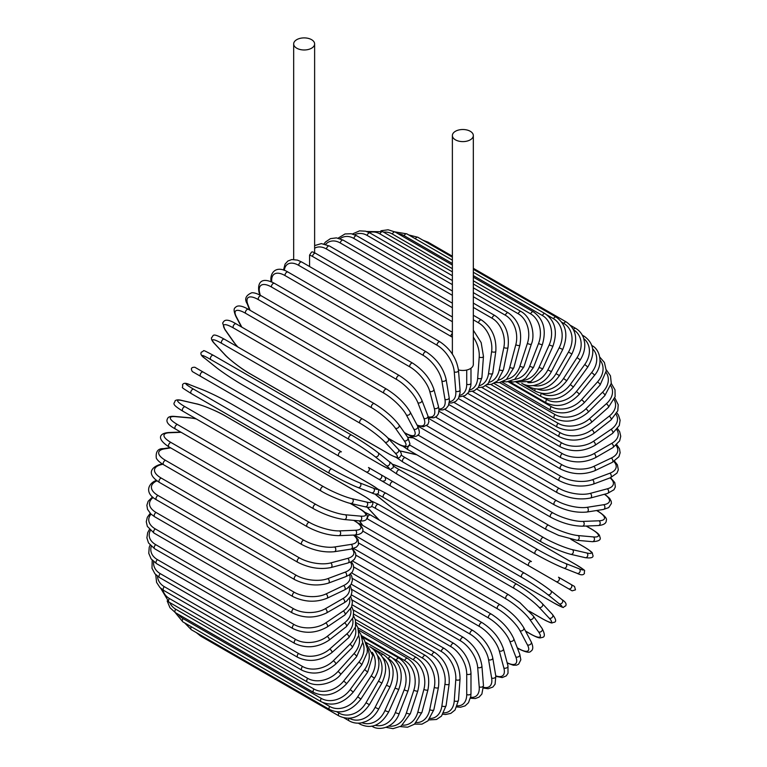 <?xml version="1.0" encoding="UTF-8"?>
<svg xmlns="http://www.w3.org/2000/svg" width="767" height="767" viewBox="0 0 767 767"><rect width="100%" height="100%" fill="white"/><g stroke="black" fill="none" stroke-linecap="round" stroke-linejoin="round"><path stroke-width="1.15" d="M425.618 506.249A2.493 1.438 -60 0 1 425.599 506.23L563.841 586.046A2.493 1.438 120 0 0 563.86 586.055L386.041 483.392L572.153 590.839L575.48 589.852L574.521 586.458L570.984 584.416A2.493 2.033 120 0 1 568.491 588.73L556.017 581.53A2.493 2.033 120 0 0 558.51 577.215L570.984 584.416M384.967 477.016L531.426 561.569A2.493 1.438 120 0 0 528.923 563.007A2.493 1.438 120 0 0 528.923 565.893L390.681 486.077A2.493 1.438 120 0 1 390.681 483.2A2.493 1.438 120 0 1 393.183 481.762L531.426 561.569M309.58 255.095L311.555 252.084L312.591 251.873L315.63 253.331A2.493 1.438 -60 0 0 313.703 253.992A2.493 1.438 -60 0 0 312.62 256.504A22.444 12.962 -120 0 0 309.58 255.095L309.58 266.542M296.743 39.663A10.47 6.05 0 0 0 293.675 43.94A10.47 6.05 0 0 0 300.146 49.519A10.47 6.05 0 0 0 311.555 48.216A10.47 6.05 0 0 0 314.623 43.94A10.47 6.05 0 0 0 308.161 38.35A10.47 6.05 0 0 0 296.743 39.663M458.455 369.905A10.47 6.05 0 0 0 470.257 368.687A10.47 6.05 0 0 0 473.325 364.411L473.325 135.558A10.47 6.05 0 0 0 466.854 129.968A10.47 6.05 0 0 0 455.445 131.282A10.47 6.05 0 0 0 452.377 135.558A10.47 6.05 0 0 0 458.839 141.147A10.47 6.05 0 0 0 470.257 139.834A10.47 6.05 0 0 0 473.325 135.558M338.909 456.183L200.666 376.367A2.493 1.438 -60 0 1 200.666 373.491A2.493 1.438 -60 0 1 203.159 372.053L341.401 451.859A2.493 1.438 120 0 0 338.909 453.297A2.493 1.438 120 0 0 338.909 456.183L366.003 471.82A2.493 2.033 -60 0 0 368.496 467.506L384.526 476.758M378.467 479.02L366.003 471.82L378.467 479.02A2.493 2.033 -60 0 0 380.959 474.706L384.631 476.825C386.453 479.826 385.609 481.254 382.1 481.12L378.467 479.02M200.666 376.367L373.817 476.336A2.493 1.438 120 0 0 373.836 476.345L235.574 396.52A2.493 1.438 120 0 0 235.603 396.539M351.228 584.186L453.872 643.436C464.294 650.598 470.008 660.473 470.986 673.09L470.986 693.445A2.493 1.438 180 0 1 469.442 694.777A2.493 1.438 180 0 1 466.729 694.461L466.729 674.107A22.444 12.962 -120 0 0 450.862 646.619L351.804 589.43M457.362 705.774A22.444 12.962 -120 0 0 466.729 694.461M453.872 643.436A2.493 1.438 120 0 0 451.945 644.107A2.493 1.438 120 0 0 450.862 646.619M470.986 673.09A2.493 1.438 180 0 1 469.442 674.414A2.493 1.438 180 0 1 466.729 674.107M470.43 698.238L475.319 698.536L479.059 697.117L481.868 694.068L483.459 685.42A2.493 1.563 175.5 0 1 481.983 686.992A2.493 1.563 175.5 0 1 479.212 686.801L477.678 667.405A22.444 11.783 -124.2 0 0 460.421 640.79L352.35 578.395M470.641 697.27A22.444 11.783 -124.2 0 0 479.212 686.801M483.459 685.42L481.916 666.024A2.493 1.563 175.5 0 1 480.449 667.597A2.493 1.563 175.5 0 1 477.678 667.405M481.916 666.024C480.056 654.05 473.891 644.52 463.431 637.435A2.493 1.438 120 0 0 461.437 638.182A2.493 1.438 120 0 0 460.421 640.79M483.498 688.066L488.138 688.737L492.865 687.05L495.079 684.222L495.818 676.168A2.493 1.668 170.5 0 1 494.437 677.99A2.493 1.668 170.5 0 1 491.618 677.932L488.56 659.649A22.444 10.508 -128 0 0 469.931 634.031L353.721 566.947M483.526 687.318A22.444 10.508 -128 0 0 491.618 677.932M495.818 676.168L492.75 657.885A2.493 1.668 170.5 0 1 491.369 659.706A2.493 1.668 170.5 0 1 488.56 659.649M492.75 657.885C490.017 646.629 483.411 637.511 472.913 630.522A2.493 1.438 120 0 0 470.852 631.346A2.493 1.438 120 0 0 469.931 634.031M495.846 676.379L502.203 677.568L506.258 675.89L508.013 673.273L507.955 665.775A2.493 1.764 165 0 1 506.709 667.846A2.493 1.764 165 0 1 503.842 667.932L499.279 650.895A22.444 9.166 -131.6 0 0 479.308 626.409L355.907 555.164M495.76 675.842A22.444 9.166 -131.6 0 0 503.842 667.932M507.955 665.775L503.392 648.738A2.493 1.764 165 0 1 502.145 650.819A2.493 1.764 165 0 1 499.279 650.895M503.392 648.738C499.806 638.278 492.759 629.611 482.251 622.737A2.493 1.438 120 0 0 480.123 623.638A2.493 1.438 120 0 0 479.308 626.409M507.236 663.091L513.353 665.229L516.603 665.133L518.607 664.212L520.841 659.783L519.786 654.309A2.493 1.841 158.9 0 1 518.722 656.629A2.493 1.841 158.9 0 1 515.808 656.859L509.777 641.202A22.444 7.747 -134.9 0 0 488.474 617.953L358.889 543.141M507.14 662.736A22.444 7.747 -134.9 0 0 515.808 656.859M519.786 654.309L513.756 638.652A2.493 1.841 158.9 0 1 512.692 640.972A2.493 1.841 158.9 0 1 509.777 641.202M513.756 638.652C509.336 629.055 501.877 620.877 491.379 614.146A2.493 1.438 120 0 0 489.183 615.134A2.493 1.438 120 0 0 488.474 617.953M517.294 647.827L518.243 648.374A2.493 1.438 120 0 0 518.588 648.757C525.558 652.228 529.604 653.081 530.706 651.317C533.257 649.956 533.429 646.802 531.205 641.864A2.493 1.917 152.2 0 1 530.361 644.414A2.493 1.917 152.2 0 1 527.399 644.807L519.949 630.656A22.444 6.27 -138.1 0 0 497.371 608.758L362.599 530.946M518.243 648.374A22.444 6.27 -138.1 0 0 527.399 644.807M531.205 641.864L523.756 627.713A2.493 1.917 152.2 0 1 522.912 630.263A2.493 1.917 152.2 0 1 519.949 630.656M523.756 627.713C518.54 619.027 510.697 611.395 500.218 604.808A2.493 1.438 120 0 0 497.965 605.892A2.493 1.438 120 0 0 497.371 608.758M500.218 604.808L361.976 525.002A2.493 1.438 120 0 0 360.576 525.222M525.51 631.04L530.62 633.993A2.493 1.438 120 0 0 530.898 634.251C540.697 639.477 540.198 637.598 542.413 637.406C545.059 636.974 544.963 634.021 542.125 628.528A2.493 1.965 144.9 0 1 541.55 631.299A2.493 1.965 144.9 0 1 538.549 631.864L529.738 619.324A22.444 4.746 -141.2 0 0 505.932 598.874L367.69 519.058A22.444 4.746 -141.2 0 0 366.971 518.645M530.62 633.993A22.444 4.746 -141.2 0 0 538.549 631.864M196.342 418.974A22.444 4.746 21.2 0 0 190.667 417.996L175.394 416.634A22.444 4.746 21.2 0 0 177.522 424.563L315.764 504.379A2.493 1.438 120 0 0 313.482 506.22A2.493 1.438 120 0 0 313.636 508.809C324.412 514.638 334.623 518.204 344.268 519.527A2.493 1.965 -84.9 0 0 346.387 517.648A2.493 1.965 -84.9 0 0 345.38 514.772L360.643 516.133A2.493 1.965 -84.9 0 1 361.65 519.01A2.493 1.965 -84.9 0 1 359.541 520.889A22.444 4.746 -141.2 0 0 359.752 521.186L362.753 525.443M542.125 628.528L533.305 615.987A2.493 1.965 144.9 0 1 532.729 618.758A2.493 1.965 144.9 0 1 529.738 619.324M508.991 595.067A2.493 1.438 120 0 0 508.703 594.808A2.493 1.438 120 0 0 506.383 595.978A2.493 1.438 120 0 0 505.932 598.874M370.749 515.261A2.493 1.438 120 0 0 370.461 515.002A2.493 1.438 120 0 0 368.141 516.162A2.493 1.438 120 0 0 367.69 519.058M529.259 611.136L542.403 618.729A2.493 1.438 120 0 0 542.605 618.883A2.493 1.438 120 0 0 542.844 618.979M529.345 611.232L542.605 618.883C554.349 625.009 551.013 622.44 554.138 622.334C556.593 621.778 556.027 619.142 552.441 614.434A2.493 2.004 137 0 1 552.192 617.387A2.493 2.004 137 0 1 549.172 618.135L539.057 607.291A22.444 3.183 -144.2 0 0 514.082 588.375L375.84 508.569A22.444 3.183 -144.2 0 0 371.784 506.402M542.403 618.729A22.444 3.183 -144.2 0 0 549.172 618.135M367.441 507.208A22.444 3.183 -144.2 0 0 369.071 509.154L379.186 519.997A22.444 3.183 -144.2 0 0 379.272 520.084M552.441 614.434L542.327 603.591A2.493 2.004 137 0 1 542.077 606.544A2.493 2.004 137 0 1 539.057 607.291M516.977 584.377A2.493 1.438 120 0 0 516.776 584.214A2.493 1.438 120 0 0 514.398 585.47A2.493 1.438 120 0 0 514.082 588.375M378.735 504.561A2.493 1.438 120 0 0 378.534 504.398A2.493 1.438 120 0 0 376.156 505.654A2.493 1.438 120 0 0 375.84 508.569M367.249 507.188L368.697 508.857A2.493 2.004 -43 0 0 369.071 509.154M368.697 508.857L378.812 519.7A2.493 2.004 -43 0 0 379.186 519.997M375.063 493.986A22.444 1.601 -147.1 0 0 377.863 496.527L389.195 505.578A22.444 1.601 -147.1 0 0 415.263 522.893L553.506 602.709A2.493 1.438 120 0 0 553.611 602.776A2.493 1.438 120 0 0 553.726 602.833M561.875 599.545A2.493 2.033 128.6 0 1 559.172 603.725L547.839 594.665A22.444 1.601 -147.1 0 0 521.771 577.359L383.529 497.543A22.444 1.601 -147.1 0 0 376.894 494.025M553.506 602.709A22.444 1.601 -147.1 0 0 559.172 603.725M388.802 505.271A2.493 2.033 -51.4 0 0 388.984 505.443C396.242 511.023 405.034 516.862 415.369 522.96L553.611 602.776C567.331 609.957 561.502 607.023 565.605 605.997C566.803 604.089 565.624 601.98 562.077 599.679L550.744 590.628C543.496 585.048 534.704 579.21 524.369 573.112A2.493 1.438 120 0 1 524.475 573.179A22.444 1.601 32.9 0 1 550.543 590.494A2.493 2.033 128.6 0 1 547.839 594.665M383.529 497.543A2.493 1.438 120 0 1 383.682 494.638A2.493 1.438 120 0 1 386.127 493.296A2.493 1.438 120 0 1 386.232 493.363L524.254 573.054M377.719 489.068L386.127 493.296L524.369 573.112A2.493 1.438 120 0 0 521.924 574.454A2.493 1.438 120 0 0 521.771 577.359M374.89 493.948L388.984 505.443A2.493 2.033 -51.4 0 0 389.195 505.578M386.041 483.392L382.254 481.187M425.599 506.23L398.504 490.592A2.493 2.033 -60 0 1 398.476 490.573M393.183 481.762L384.746 476.901M575.816 564.579A2.493 1.438 120 0 0 575.71 564.502A2.493 1.438 120 0 0 575.595 564.445L437.353 484.639A2.493 1.438 -60 0 1 437.468 484.686A2.493 1.438 -60 0 1 437.564 484.763M393.174 465.847A22.444 1.601 27.1 0 0 399.53 469.826L537.772 549.642A22.444 1.601 27.1 0 0 565.797 563.563L579.306 568.855A22.444 1.601 27.1 0 0 575.595 564.445M579.306 568.855A2.493 2.033 111.4 0 1 577.043 573.275M535.289 553.937L397.258 474.255A2.493 1.438 120 0 1 397.153 474.198L535.395 554.014A2.493 1.438 120 0 0 535.51 554.071A22.444 1.601 -152.9 0 0 563.534 567.992A2.493 2.033 111.4 0 0 563.755 568.098L577.263 573.39C581.031 575.308 583.438 575.269 584.492 573.275C583.332 569.219 588.788 572.796 575.71 564.502L437.468 484.686C427.018 478.79 417.564 474.092 409.099 470.602A2.493 2.033 -68.6 0 0 408.859 470.535M437.353 484.639A22.444 1.601 27.1 0 0 409.329 470.708L395.82 465.425A22.444 1.601 27.1 0 0 392.225 464.275M565.797 563.563A2.493 2.033 111.4 0 1 563.755 568.098C555.298 564.608 545.836 559.91 535.395 554.014A2.493 1.438 120 0 1 535.337 551.224A2.493 1.438 120 0 1 537.772 549.642M399.53 469.826A2.493 1.438 120 0 0 397.095 471.417A2.493 1.438 120 0 0 397.153 474.198L389.281 469.03M395.82 465.425A2.493 2.033 -68.6 0 0 395.341 465.243M409.329 470.708A2.493 2.033 -68.6 0 0 409.099 470.602L392.11 464.15M584.358 547.072A2.493 1.438 120 0 0 584.157 546.919A2.493 1.438 120 0 0 583.917 546.823L570.773 539.23M401.333 455.234A22.444 3.183 24.2 0 0 405.235 457.659L543.477 537.475A22.444 3.183 24.2 0 0 572.345 549.642L586.784 552.978A22.444 3.183 24.2 0 0 583.917 546.823M586.784 552.978A2.493 2.004 103 0 1 587.647 555.97A2.493 2.004 103 0 1 585.211 557.657C591.089 558.414 593.648 557.59 592.91 555.183C591.434 552.422 595.326 554.033 584.157 546.919L570.897 539.259M416.922 454.869A22.444 3.183 24.2 0 0 416.807 454.841L402.359 451.504A22.444 3.183 24.2 0 0 399.866 451.063M572.345 549.642A2.493 2.004 103 0 1 573.208 552.633A2.493 2.004 103 0 1 570.773 554.32L585.211 557.657M543.477 537.475A2.493 1.438 120 0 0 541.109 539.191A2.493 1.438 120 0 0 541.214 541.886A2.493 1.438 120 0 0 541.454 541.981M405.235 457.659A2.493 1.438 120 0 0 402.867 459.385A2.493 1.438 120 0 0 402.972 462.07A2.493 1.438 120 0 0 403.212 462.165M402.359 451.504A2.493 2.004 -77 0 0 401.908 451.322L399.751 450.91M416.807 454.841A2.493 2.004 -77 0 0 416.356 454.668L401.908 451.322M409.53 444.927A22.444 4.746 21.2 0 0 410.24 445.349L548.482 525.165A22.444 4.746 21.2 0 0 578.097 535.558L593.37 536.919A2.493 1.965 95.1 0 1 594.377 539.795A2.493 1.965 95.1 0 1 592.268 541.675C598.442 541.397 601.05 539.997 600.101 537.494C599.152 535.481 601.031 534.973 591.606 529.096A2.493 1.438 120 0 0 591.242 528.99L586.132 526.037M593.37 536.919A22.444 4.746 21.2 0 0 591.242 528.99M413.308 437.88L408.121 437.42A22.444 4.746 21.2 0 0 407.766 437.391L398.945 424.832A2.493 1.965 -35.1 0 1 398.37 427.603A2.493 1.965 -35.1 0 1 395.369 428.168A22.444 4.746 -141.2 0 0 371.573 407.718L233.331 327.902A2.493 1.438 -60 0 1 233.782 325.007A2.493 1.438 -60 0 1 236.102 323.847L374.344 403.663A2.493 1.438 120 0 0 372.024 404.823A2.493 1.438 120 0 0 371.573 407.718M578.097 535.558A2.493 1.965 95.1 0 1 579.104 538.434A2.493 1.965 95.1 0 1 576.995 540.313L592.268 541.675M548.482 525.165A2.493 1.438 120 0 0 546.209 527.006A2.493 1.438 120 0 0 546.353 529.594L558.644 535.376L576.995 540.313M410.24 445.349A2.493 1.438 120 0 0 407.967 447.19A2.493 1.438 120 0 0 408.111 449.788L546.353 529.594M408.121 437.42A2.493 1.965 -84.9 0 0 407.661 437.238L413.001 437.698M417.986 434.994L552.767 512.816A22.444 6.27 18.1 0 0 583.016 521.416L598.998 520.793A2.493 1.917 87.8 0 1 600.139 523.554A2.493 1.917 87.8 0 1 598.356 525.558C603.744 525.012 606.39 523.286 606.294 520.4C607.272 518.559 604.511 515.491 598.011 511.186A2.493 1.438 120 0 0 597.512 511.071L596.563 510.525M598.998 520.793A22.444 6.27 18.1 0 0 597.512 511.071M583.016 521.416A2.493 1.917 87.8 0 1 584.157 524.177A2.493 1.917 87.8 0 1 582.374 526.181L598.356 525.558M552.767 512.816A2.493 1.438 120 0 0 550.581 514.753A2.493 1.438 120 0 0 550.773 517.246C561.712 523.027 572.249 526.009 582.374 526.181M412.023 436.107A2.493 1.438 120 0 0 412.531 437.43L550.773 517.246M426.692 425.685L556.286 500.506A22.444 7.747 14.9 0 0 587.071 507.323L603.639 504.724A22.444 7.747 14.9 0 0 604.396 494.284M603.639 504.724A2.493 1.841 81.1 0 1 604.895 507.361A2.493 1.841 81.1 0 1 603.418 509.451L608.691 507.62L611.404 503.468L611.203 501.273L609.669 498.416L604.751 494.188M587.071 507.323A2.493 1.841 81.1 0 1 588.327 509.969A2.493 1.841 81.1 0 1 586.851 512.049L603.418 509.451M556.286 500.506A2.493 1.438 120 0 0 554.196 502.529A2.493 1.438 120 0 0 554.436 504.926C565.519 510.649 576.324 513.027 586.851 512.049M435.618 417.095L559.018 488.339A22.444 9.166 11.6 0 0 590.216 493.392L607.243 488.828A22.444 9.166 11.6 0 0 610.053 477.87M607.243 488.828A2.493 1.764 75 0 1 608.614 491.359A2.493 1.764 75 0 1 607.435 493.469L613.955 489.768L615.345 486.94L614.779 482.587L610.57 477.678M590.216 493.392A2.493 1.764 75 0 1 591.578 495.923A2.493 1.764 75 0 1 590.408 498.032L607.435 493.469M559.018 488.339A2.493 1.438 120 0 0 557.034 490.429A2.493 1.438 120 0 0 557.312 492.73C568.52 498.387 579.545 500.161 590.408 498.032M444.726 409.31L560.936 476.403A22.444 10.508 8 0 0 592.44 479.73L609.803 473.239A22.444 10.508 8 0 0 613.878 461.533M609.803 473.239A2.493 1.668 69.5 0 1 611.261 475.645A2.493 1.668 69.5 0 1 610.369 477.755L616.975 473.095L618.317 469.759L617.406 464.821L614.511 461.14M592.44 479.73A2.493 1.668 69.5 0 1 593.898 482.136A2.493 1.668 69.5 0 1 593.006 484.245L610.369 477.755M560.936 476.403A2.493 1.438 120 0 0 559.066 478.55A2.493 1.438 120 0 0 559.383 480.746C570.686 486.336 581.894 487.505 593.006 484.245M453.959 402.397L562.038 464.792A22.444 11.783 4.2 0 0 593.716 466.422L611.28 458.062A22.444 11.783 4.2 0 0 616.054 445.406M611.28 458.062A2.493 1.563 64.5 0 1 612.823 460.363A2.493 1.563 64.5 0 1 612.2 462.424L618.902 456.729L620.129 452.77L619.496 448.82L616.793 444.735M593.716 466.422A2.493 1.563 64.5 0 1 595.259 468.733A2.493 1.563 64.5 0 1 594.636 470.794L612.2 462.424M562.038 464.792A2.493 1.438 120 0 0 560.284 466.978A2.493 1.438 120 0 0 560.639 469.068C572 474.591 583.332 475.166 594.636 470.794M463.249 396.414L562.297 453.594A22.444 12.953 0 0 0 594.042 453.594L611.673 443.412A22.444 12.953 0 0 0 616.783 429.654M611.673 443.412A2.493 1.438 60 0 1 613.303 445.617A2.493 1.438 60 0 1 612.919 447.612L619.65 440.881L620.733 436.26L619.688 431.783L617.569 428.648M594.042 453.594A2.493 1.438 60 0 1 595.662 455.79A2.493 1.438 60 0 1 595.288 457.794L612.919 447.612M562.297 453.594A2.493 1.438 120 0 0 560.667 455.79A2.493 1.438 120 0 0 561.051 457.794C572.46 463.249 583.869 463.249 595.288 457.794M472.53 391.4L561.732 442.895A22.444 14.036 -4.5 0 0 593.409 441.332L610.973 429.415A22.444 14.036 -4.5 0 0 616.122 414.391M610.973 429.415A2.493 1.313 55.8 0 1 612.68 431.514A2.493 1.313 55.8 0 1 612.526 433.422L619.285 425.532L620.11 420.211L618.451 415.1L616.898 412.982M593.409 441.332A2.493 1.313 55.8 0 1 595.115 443.431A2.493 1.313 55.8 0 1 594.962 445.339L612.526 433.422M561.732 442.895A2.493 1.438 120 0 0 560.226 445.1A2.493 1.438 120 0 0 560.639 446.998C572.067 452.386 583.514 451.84 594.962 445.339M481.724 387.393L560.322 432.78A22.444 15.014 -9.5 0 0 591.827 429.731L609.19 416.174A22.444 15.014 -9.5 0 0 614.137 399.722M609.19 416.174A2.493 1.17 52 0 1 610.973 418.168A2.493 1.17 52 0 1 611.031 419.961L617.79 410.757L618.221 404.736L614.808 397.891M591.827 429.731A2.493 1.17 52 0 1 593.61 431.725A2.493 1.17 52 0 1 593.668 433.528L611.031 419.961M560.322 432.78A2.493 1.438 120 0 0 558.951 434.966A2.493 1.438 120 0 0 559.383 436.759C570.83 442.099 582.258 441.025 593.668 433.528M490.775 384.44L558.108 423.307A22.444 15.867 -15 0 0 589.305 418.878L606.333 403.778A22.444 15.867 -15 0 0 610.81 385.734M606.333 403.778A2.493 1.016 48.4 0 1 608.193 405.666A2.493 1.016 48.4 0 1 608.442 407.344L615.134 396.654L614.99 389.799L611.28 383.462M589.305 418.878A2.493 1.016 48.4 0 1 591.156 420.776A2.493 1.016 48.4 0 1 591.415 422.444L608.442 407.344M558.108 423.307A2.493 1.438 120 0 0 556.861 425.464A2.493 1.438 120 0 0 557.312 427.171C568.75 432.463 580.12 430.891 591.415 422.444M499.605 382.541L555.078 414.573A22.444 16.606 -21.1 0 0 585.863 408.859L602.431 392.33A22.444 16.606 -21.1 0 0 606.141 372.522M602.431 392.33A2.493 0.863 45.1 0 1 604.358 394.123A2.493 0.863 45.1 0 1 604.799 395.657L611.299 383.299L610.455 375.811L606.294 369.828M585.863 408.859A2.493 0.863 45.1 0 1 587.79 410.652A2.493 0.863 45.1 0 1 588.231 412.186L604.799 395.657M555.078 414.573A2.493 1.438 120 0 0 554.436 418.293C565.864 423.547 577.12 421.514 588.231 412.186M508.137 381.726L551.281 406.625A22.444 17.219 -27.8 0 0 581.53 399.741L597.512 381.908A22.444 17.219 -27.8 0 0 600.101 360.164M597.512 381.908A2.493 0.7 41.9 0 1 599.497 383.605A2.493 0.7 41.9 0 1 600.11 384.986L606.285 370.797L604.415 362.484L599.823 357.144M581.53 399.741A2.493 0.7 41.9 0 1 583.524 401.438A2.493 0.7 41.9 0 1 584.128 402.819L600.11 384.986M551.281 406.625A2.493 1.438 120 0 0 550.773 410.201C562.182 415.426 573.294 412.962 584.128 402.819M543.698 397.795L546.727 399.54A22.444 17.699 -35.1 0 0 576.333 391.601L591.606 372.609A22.444 17.699 -35.1 0 0 592.661 348.803M591.606 372.609A2.493 0.527 38.8 0 1 593.658 374.2A2.493 0.527 38.8 0 1 594.435 375.427C604.271 364.085 599.641 348.774 591.606 345.447M576.333 391.601A2.493 0.527 38.8 0 1 578.395 393.203A2.493 0.527 38.8 0 1 579.162 394.42L594.435 375.427M546.727 399.54A2.493 1.438 120 0 0 546.353 402.953C557.734 408.149 568.673 405.312 579.162 394.42M570.322 384.507L573.352 387.047C563.285 398.61 552.576 401.793 541.214 396.606A2.493 1.438 120 0 1 541.444 393.366A22.444 18.044 -43 0 0 570.322 384.507L584.761 364.488L587.8 367.029C595.528 353.712 594.32 343.443 584.157 336.234A2.493 1.438 120 0 0 582.91 336.358M584.761 364.488A22.444 18.044 -43 0 0 583.792 338.602M537.677 389.166A22.444 18.255 -51.4 0 0 563.534 378.505L577.043 357.614L580.264 359.876C583.764 354.287 585.231 348.582 584.655 342.753L583.639 338.151C582.086 333.837 579.449 330.587 575.71 328.401A2.493 1.438 120 0 0 573.409 329.532M577.043 357.614A22.444 18.255 -51.4 0 0 573.534 329.772M563.534 378.505L566.755 380.758L580.264 359.876M535.098 388.946A2.493 1.438 120 0 0 535.395 391.199C546.727 396.386 557.187 392.905 566.755 380.758M533.19 385.571A22.444 18.322 -60 0 0 556.017 373.634L568.491 352.034L571.894 354.009C578.337 339.886 576.487 329.216 566.334 321.996A2.493 1.438 120 0 0 563.841 323.444L561.799 322.255M568.491 352.034A22.444 18.322 -60 0 0 563.841 323.444M426.72 242.382A2.493 1.438 -60 0 1 428.091 242.19L452.377 256.207M556.017 373.634L559.421 375.6L571.894 354.009M528.415 385.59A2.493 1.438 120 0 0 528.923 386.789C540.256 391.966 550.418 388.236 559.421 375.6M527.878 382.647A22.444 18.255 -68.6 0 0 547.839 369.943L559.172 347.806L562.748 349.464C568.472 335.102 566.257 324.307 556.104 317.078A2.493 1.438 120 0 0 553.506 318.717L547.024 314.969M559.172 347.806A22.444 18.255 -68.6 0 0 553.506 318.717M415.33 238.767A2.493 1.438 -60 0 1 417.862 237.271L452.377 257.194M547.839 369.943L551.406 371.612L562.748 349.464M535.395 391.199L521.752 383.327A2.493 1.438 120 0 0 521.876 383.395C525.635 385.542 529.776 386.204 534.283 385.389L538.779 383.97C544.11 381.554 548.319 377.431 551.406 371.612M521.694 380.528A22.444 18.044 -77 0 0 539.057 367.46L549.172 344.939L552.892 346.291C557.868 331.795 555.27 320.922 545.097 313.684A2.493 1.438 120 0 0 542.403 315.505L473.325 275.621M549.172 344.939A22.444 18.044 -77 0 0 542.403 315.505M452.377 263.532L404.161 235.699A2.493 1.438 -60 0 1 406.855 233.868L452.377 260.157M404.161 235.699A22.444 18.044 -77 0 0 398.217 233.791M539.057 367.46L542.777 368.812L552.892 346.291M514.657 379.358A22.444 17.699 -84.9 0 0 529.738 366.195L538.549 343.472A2.493 0.527 21.2 0 0 540.965 344.45A2.493 0.527 21.2 0 0 542.403 344.508C546.593 329.983 543.582 319.091 533.391 311.833A2.493 1.438 120 0 0 530.62 313.856L473.325 280.78M538.549 343.472A22.444 17.699 -84.9 0 0 530.62 313.856M452.377 268.68L392.378 234.04A2.493 1.438 -60 0 1 395.149 232.017L452.377 265.056M392.378 234.04A22.444 17.699 -84.9 0 0 383.615 232.171M529.738 366.195A2.493 0.527 21.2 0 0 532.145 367.172A2.493 0.527 21.2 0 0 533.592 367.23L542.403 344.508M506.824 379.214A22.444 17.219 -92.2 0 0 519.949 366.156L527.399 343.405A2.493 0.7 18.1 0 0 529.863 344.278A2.493 0.7 18.1 0 0 531.368 344.115C535.222 335.697 532.077 317.567 521.081 311.536A2.493 1.438 120 0 0 518.243 313.761L473.325 287.826M527.399 343.405A22.444 17.219 -92.2 0 0 518.243 313.761M452.377 275.737L380.001 233.945A2.493 1.438 -60 0 1 382.838 231.73L452.377 271.873M380.001 233.945A22.444 17.219 -92.2 0 0 369.176 232.535M519.949 366.156A2.493 0.7 18.1 0 0 522.413 367.038A2.493 0.7 18.1 0 0 523.919 366.875L531.368 344.115M498.301 380.192A22.444 16.606 -98.9 0 0 509.777 367.355L515.808 344.747A2.493 0.863 14.9 0 0 518.319 345.514A2.493 0.863 14.9 0 0 519.873 345.131C522.394 330.845 518.521 320.079 508.262 312.811A2.493 1.438 120 0 0 505.367 315.227L473.325 296.733M515.808 344.747A22.444 16.606 -98.9 0 0 505.367 315.227M452.377 284.634L367.125 235.411A2.493 1.438 -60 0 1 370.02 232.995L452.377 280.54M367.125 235.411A22.444 16.606 -98.9 0 0 354.613 234.74M509.777 367.355A2.493 0.863 14.9 0 0 512.289 368.131A2.493 0.863 14.9 0 0 513.842 367.738L519.873 345.131M489.212 382.302A22.444 15.867 -105 0 0 499.279 369.78L503.842 347.48A2.493 1.016 11.6 0 0 506.412 348.141A2.493 1.016 11.6 0 0 507.994 347.528C509.652 333.52 505.328 322.888 495.031 315.63A2.493 1.438 120 0 0 492.078 318.247L473.325 307.414M503.842 347.48A22.444 15.867 -105 0 0 492.078 318.247M452.377 295.324L353.836 238.432A2.493 1.438 -60 0 1 356.789 235.814L452.377 291M353.836 238.432A22.444 15.867 -105 0 0 340.059 238.7M499.279 369.78A2.493 1.016 11.6 0 0 501.848 370.442A2.493 1.016 11.6 0 0 503.43 369.828L507.994 347.528M479.682 385.552A22.444 15.014 -110.5 0 0 488.56 373.414L491.618 351.593A2.493 1.17 8 0 0 494.236 352.139A2.493 1.17 8 0 0 495.827 351.286C496.604 337.662 491.829 327.221 481.484 319.983A2.493 1.438 120 0 0 479.711 320.51A2.493 1.438 120 0 0 478.503 322.792L473.325 319.801M491.618 351.593A22.444 15.014 -110.5 0 0 478.503 322.792M452.377 307.711L340.26 242.976A2.493 1.438 -60 0 1 341.468 240.694A2.493 1.438 -60 0 1 343.242 240.167L452.377 303.176M340.26 242.976A22.444 15.014 -110.5 0 0 325.63 244.309M488.56 373.414A2.493 1.17 8 0 0 491.168 373.96A2.493 1.17 8 0 0 492.759 373.107L495.827 351.286M469.797 389.914A22.444 14.036 -115.5 0 0 477.678 378.217L479.212 357.048A22.444 14.036 -115.5 0 0 473.325 337.154M479.212 357.048A2.493 1.313 4.2 0 0 481.877 357.48A2.493 1.313 4.2 0 0 483.459 356.396L481.168 342.6L473.325 330.232M452.377 321.699L326.483 249.016A2.493 1.438 -60 0 1 327.634 246.619A2.493 1.438 -60 0 1 329.484 246.025L452.377 316.972M326.483 249.016A22.444 14.036 -115.5 0 0 314.623 248.259M477.678 378.217A2.493 1.313 4.2 0 0 480.343 378.649A2.493 1.313 4.2 0 0 481.916 377.565L483.459 356.396M452.377 337.279A22.444 12.962 -120 0 0 450.862 336.32L312.62 256.504M459.682 395.331A22.444 12.962 -120 0 0 466.729 384.162L466.729 370.03M466.729 384.162A2.493 1.438 0 0 0 469.442 384.478A2.493 1.438 0 0 0 470.986 383.145L470.804 385.964L468.474 392.426L465.118 395.561L459.174 396.951M452.377 333.424A2.493 1.438 120 0 0 450.862 336.32M440.009 341.842A2.493 1.438 120 0 0 438.015 342.59A2.493 1.438 120 0 0 436.998 345.188L298.756 265.382A2.493 1.438 -60 0 1 299.772 262.774A2.493 1.438 -60 0 1 301.767 262.026L440.009 341.842C450.469 348.927 456.633 358.448 458.493 370.423A2.493 1.563 -4.5 0 1 457.027 371.995A2.493 1.563 -4.5 0 1 454.256 371.813A22.444 11.783 -124.2 0 0 436.998 345.188M449.385 401.716A22.444 11.783 -124.2 0 0 455.79 391.208L454.256 371.813M298.756 265.382A22.444 11.783 -124.2 0 0 284.327 270.31M455.79 391.208A2.493 1.563 -4.5 0 0 458.561 391.4A2.493 1.563 -4.5 0 0 460.037 389.818L458.493 370.423M426.251 351.871A2.493 1.438 120 0 0 424.189 352.695A2.493 1.438 120 0 0 423.269 355.389L285.027 275.574A2.493 1.438 -60 0 1 285.947 272.889A2.493 1.438 -60 0 1 288.008 272.064L426.251 351.871C436.739 358.86 443.355 367.987 446.087 379.243A2.493 1.668 -9.5 0 1 444.707 381.065A2.493 1.668 -9.5 0 1 441.888 381.007A22.444 10.508 -128 0 0 423.269 355.389M438.935 408.964A22.444 10.508 -128 0 0 444.956 399.291L441.888 381.007M285.027 275.574A22.444 10.508 -128 0 0 271.786 281.978M444.956 399.291A2.493 1.668 -9.5 0 0 447.775 399.348A2.493 1.668 -9.5 0 0 449.146 397.527L446.087 379.243M412.704 363.165A2.493 1.438 120 0 0 410.575 364.066A2.493 1.438 120 0 0 409.751 366.837L271.508 287.021A2.493 1.438 -60 0 1 272.333 284.26A2.493 1.438 -60 0 1 274.461 283.349L412.704 363.165C423.211 370.039 430.258 378.706 433.844 389.166A2.493 1.764 -15 0 1 432.598 391.247A2.493 1.764 -15 0 1 429.731 391.323A22.444 9.166 -131.6 0 0 409.751 366.837M428.254 416.855A22.444 9.166 -131.6 0 0 434.295 408.36L429.731 391.323M271.508 287.021A22.444 9.166 -131.6 0 0 259.745 293.186L260.31 295.295M434.295 408.36A2.493 1.764 -15 0 0 437.161 408.274A2.493 1.764 -15 0 0 438.408 406.203L433.844 389.166M259.745 293.186A2.493 1.764 165 0 1 259.045 292.323L259.764 295.007M399.473 375.619A2.493 1.438 120 0 0 397.277 376.607A2.493 1.438 120 0 0 396.568 379.435L258.326 299.619A2.493 1.438 -60 0 1 259.035 296.8A2.493 1.438 -60 0 1 261.231 295.813L399.473 375.619C409.971 382.359 417.43 390.528 421.85 400.134A2.493 1.841 -21.1 0 1 420.776 402.454A2.493 1.841 -21.1 0 1 417.862 402.685A22.444 7.747 -134.9 0 0 396.568 379.435M417.008 425.004A22.444 7.747 -134.9 0 0 423.892 418.331L417.862 402.685M258.326 299.619A22.444 7.747 -134.9 0 0 247.885 304.547L250.109 310.319M423.892 418.331A2.493 1.841 -21.1 0 0 426.807 418.101A2.493 1.841 -21.1 0 0 427.881 415.781L421.85 400.134M247.885 304.547A2.493 1.841 158.9 0 1 247.214 303.79L249.62 310.041M386.654 389.157A2.493 1.438 120 0 0 384.392 390.23A2.493 1.438 120 0 0 383.807 393.097L245.565 313.281A2.493 1.438 -60 0 1 246.149 310.414A2.493 1.438 -60 0 1 248.412 309.341L386.654 389.157C397.124 395.734 404.966 403.365 410.192 412.052A2.493 1.917 -27.8 0 1 409.338 414.602A2.493 1.917 -27.8 0 1 406.385 414.995A22.444 6.27 -138.1 0 0 383.807 393.097M404.353 432.54L404.669 432.722A22.444 6.27 -138.1 0 0 413.835 429.146L406.385 414.995M245.565 313.281A22.444 6.27 -138.1 0 0 236.399 316.857L241.816 327.145M413.835 429.146A2.493 1.917 -27.8 0 0 416.797 428.753A2.493 1.917 -27.8 0 0 417.641 426.203L410.192 412.052M404.669 432.722A2.493 1.438 120 0 0 405.024 433.096C411.678 436.902 416.04 437.487 418.111 434.87C419.846 433.978 419.683 431.083 417.641 426.203M236.399 316.857A2.493 1.917 152.2 0 1 235.795 316.234L241.413 326.915M374.622 403.921A2.493 1.438 120 0 0 374.344 403.663C384.775 410.077 392.972 417.133 398.945 424.832M387.728 437.919L396.251 442.837A22.444 4.746 -141.2 0 0 404.19 440.709L395.369 428.168M233.331 327.902A22.444 4.746 -141.2 0 0 225.393 330.031L234.213 342.571A22.444 4.746 -141.2 0 0 237.895 347M404.19 440.709A2.493 1.965 -35.1 0 0 407.191 440.143A2.493 1.965 -35.1 0 0 407.756 437.382L409.971 443.863C408.859 445.445 407.785 449.865 396.539 443.096A2.493 1.438 120 0 1 396.251 442.837M234.213 342.571A2.493 1.965 144.9 0 1 233.695 342.111L237.655 346.857M225.393 330.031A2.493 1.965 144.9 0 1 224.875 329.561L233.695 342.111M362.839 419.185A2.493 1.438 120 0 0 362.638 419.022A2.493 1.438 120 0 0 360.26 420.278A2.493 1.438 120 0 0 359.953 423.183L221.711 343.367A2.493 1.438 -60 0 1 222.018 340.462A2.493 1.438 -60 0 1 224.395 339.206A2.493 1.438 -60 0 1 224.597 339.369M221.711 343.367A22.444 3.183 -144.2 0 0 214.942 343.961L225.057 354.805A22.444 3.183 -144.2 0 0 250.023 373.721L388.265 453.537A22.444 3.183 -144.2 0 0 395.034 452.942L384.919 442.099A22.444 3.183 -144.2 0 0 359.953 423.183M384.919 442.099A2.493 2.004 -43 0 0 387.939 441.351A2.493 2.004 -43 0 0 388.188 438.398C386.472 435.972 371.544 423.796 362.638 419.022L224.395 339.206C210.915 331.852 213.907 336.205 211.539 337.633C211.184 339.273 212.191 341.277 214.559 343.664L224.673 354.507A2.493 2.004 137 0 0 225.057 354.805M395.034 452.942A2.493 2.004 -43 0 0 398.054 452.194A2.493 2.004 -43 0 0 398.303 449.241L388.188 438.398M210.791 359.57A22.444 1.601 -147.1 0 0 205.125 358.553L216.457 367.604A22.444 1.601 -147.1 0 0 242.525 384.919L380.768 464.725A22.444 1.601 -147.1 0 0 386.443 465.742L375.101 456.691A2.493 2.033 -51.4 0 0 377.805 452.511A22.444 1.601 32.9 0 0 351.737 435.205A2.493 1.438 120 0 0 351.631 435.129A2.493 1.438 120 0 0 349.196 436.481A2.493 1.438 120 0 0 349.033 439.376L210.791 359.57A2.493 1.438 -60 0 1 210.954 356.665A2.493 1.438 -60 0 1 213.389 355.322A2.493 1.438 -60 0 1 213.494 355.389L351.516 435.081M375.101 456.691A22.444 1.601 -147.1 0 0 349.033 439.376M386.443 465.742A2.493 2.033 -51.4 0 0 389.137 461.571M380.768 464.725A2.493 1.438 120 0 0 380.873 464.802C394.679 471.954 388.581 469.078 392.857 468.043C394.104 466.211 392.934 464.102 389.348 461.705L378.016 452.655C370.758 447.075 361.966 441.226 351.631 435.129L213.389 355.322C199.583 348.17 205.681 351.037 201.405 352.082C200.158 353.903 201.328 356.013 204.923 358.41A2.493 2.033 128.6 0 1 204.731 358.227M205.125 358.553A2.493 2.033 128.6 0 1 204.923 358.41L216.256 367.47C223.504 373.05 232.296 378.888 242.631 384.986L380.873 464.802M341.401 451.859L198.509 369.368M208.49 380.883L196.016 373.682L208.49 380.883A2.493 2.033 120 0 1 208.461 380.863L235.574 396.52M331.919 469.03A2.493 1.438 120 0 0 329.484 470.622A2.493 1.438 120 0 0 329.532 473.402A2.493 1.438 120 0 0 329.647 473.46A22.444 1.601 -152.9 0 0 357.671 487.381A2.493 2.033 -68.6 0 0 359.944 482.951L373.452 488.243A22.444 1.601 27.1 0 0 369.742 483.843L231.49 404.027A22.444 1.601 27.1 0 0 203.466 390.106L189.957 384.813A22.444 1.601 27.1 0 0 193.677 389.214L331.919 469.03A22.444 1.601 27.1 0 0 359.944 482.951M329.436 473.335L191.405 393.644A2.493 1.438 -60 0 1 191.29 393.596A2.493 1.438 -60 0 1 191.242 390.806A2.493 1.438 -60 0 1 193.677 389.214M371.18 492.673A2.493 2.033 -68.6 0 0 373.452 488.243M189.487 384.631A2.493 2.033 111.4 0 1 189.737 384.708C185.863 382.8 183.457 382.838 182.498 384.833C183.735 389.061 178.193 385.216 191.29 393.596L329.532 473.402C339.982 479.308 349.436 484.006 357.901 487.486L371.41 492.778C375.274 494.686 377.69 494.648 378.649 492.654C377.412 488.435 382.944 492.28 369.847 483.9A2.493 1.438 120 0 0 369.742 483.843M369.847 483.9L231.605 404.084C221.164 398.178 211.702 393.49 203.245 390L189.737 384.708A2.493 2.033 111.4 0 1 189.957 384.813M183.083 411.275A2.493 1.438 -60 0 1 182.843 411.179L321.085 490.995C329.676 496.307 347.691 503.162 350.644 503.43A2.493 2.004 -77 0 0 353.079 501.743A2.493 2.004 -77 0 0 352.216 498.751L366.664 502.088A22.444 3.183 24.2 0 0 363.788 495.933L225.546 416.117A22.444 3.183 24.2 0 0 196.678 403.95L182.239 400.614A22.444 3.183 24.2 0 0 185.106 406.769L323.348 486.585A2.493 1.438 120 0 0 320.99 488.301A2.493 1.438 120 0 0 321.085 490.995A2.493 1.438 120 0 0 321.325 491.081M323.348 486.585A22.444 3.183 24.2 0 0 352.216 498.751M182.239 400.614A2.493 2.004 103 0 0 181.789 400.432C178.538 399.569 176.295 399.703 175.058 400.834C175.001 403.595 169.728 403.183 182.843 411.179A2.493 1.438 -60 0 1 182.747 408.495A2.493 1.438 -60 0 1 185.106 406.769M350.644 503.43L365.092 506.766A2.493 2.004 -77 0 0 367.518 505.079A2.493 2.004 -77 0 0 366.664 502.088M365.092 506.766C368.333 507.629 370.576 507.505 371.822 506.373C371.87 503.612 377.143 504.024 364.028 496.028L225.786 416.213C217.195 410.891 199.18 404.046 196.227 403.778A2.493 2.004 103 0 1 196.678 403.95M315.764 504.379A22.444 4.746 21.2 0 0 345.38 514.772M360.643 516.133A22.444 4.746 21.2 0 0 358.525 508.195L349.992 503.277M175.758 429.108A2.493 1.438 -60 0 1 175.394 428.993A2.493 1.438 -60 0 1 175.24 426.404A2.493 1.438 -60 0 1 177.522 424.563M344.268 519.527L359.541 520.889C362.801 521.224 365.044 520.774 366.271 519.556C367.077 517.802 370.375 514.667 358.889 508.31A2.493 1.438 120 0 0 358.525 508.195M196.103 418.83L190.005 417.785A2.493 1.965 95.1 0 1 190.667 417.996M190.005 417.785L174.732 416.423A2.493 1.965 95.1 0 1 175.394 416.634M181.108 432.3L169.488 432.751A22.444 6.27 18.1 0 0 170.974 442.473L309.216 522.289A2.493 1.438 120 0 0 307.03 524.225A2.493 1.438 120 0 0 307.231 526.718C318.161 532.499 328.698 535.481 338.822 535.654A2.493 1.917 -92.2 0 0 340.615 533.65A2.493 1.917 -92.2 0 0 339.474 530.889L355.457 530.265A22.444 6.27 18.1 0 0 353.961 520.544L353.645 520.362M309.216 522.289A22.444 6.27 18.1 0 0 339.474 530.889M307.231 526.718L168.989 446.912A2.493 1.438 -60 0 1 168.788 444.409A2.493 1.438 -60 0 1 170.974 442.473M338.822 535.654L354.805 535.03A2.493 1.917 -92.2 0 0 356.588 533.027A2.493 1.917 -92.2 0 0 355.457 530.265M354.805 535.03C364.037 534.34 367.316 528.962 354.469 520.659A2.493 1.438 120 0 0 353.961 520.544M180.705 432.061L168.644 432.53A2.493 1.917 87.8 0 1 169.488 432.751M170.686 447.89L164.569 448.848A22.444 7.747 14.9 0 0 165.528 460.353L303.77 540.169A2.493 1.438 120 0 0 301.68 542.192A2.493 1.438 120 0 0 301.92 544.589C313.003 550.313 323.808 552.691 334.335 551.713A2.493 1.841 -98.9 0 0 335.802 549.632A2.493 1.841 -98.9 0 0 334.546 546.986L351.123 544.388A22.444 7.747 14.9 0 0 353.453 535.088M303.77 540.169A22.444 7.747 14.9 0 0 334.546 546.986M301.92 544.589L163.678 464.773A2.493 1.438 -60 0 1 163.438 462.376A2.493 1.438 -60 0 1 165.528 460.353M334.335 551.713L350.902 549.114A2.493 1.841 -98.9 0 0 352.379 547.024A2.493 1.841 -98.9 0 0 351.123 544.388M170.197 447.612L163.582 448.647A2.493 1.841 81.1 0 1 164.569 448.848M162.777 464.236L160.667 464.802A22.444 9.166 11.6 0 0 161.204 478.071L299.446 557.887A2.493 1.438 120 0 0 297.462 559.977A2.493 1.438 120 0 0 297.749 562.278C308.948 567.944 319.983 569.708 330.836 567.58A2.493 1.764 -105 0 0 332.006 565.471A2.493 1.764 -105 0 0 330.644 562.94L347.681 558.376A22.444 9.166 11.6 0 0 352.024 548.904M299.446 557.887A22.444 9.166 11.6 0 0 330.644 562.94M297.749 562.278L159.498 482.462A2.493 1.438 -60 0 1 159.22 480.171A2.493 1.438 -60 0 1 161.204 478.071M330.836 567.58L347.863 563.016A2.493 1.764 -105 0 0 349.043 560.907A2.493 1.764 -105 0 0 347.681 558.376M162.249 463.91L159.565 464.629A2.493 1.764 75 0 1 160.667 464.802M156.976 480.832A22.444 10.508 8 0 0 158.05 495.501L296.292 575.308A2.493 1.438 120 0 0 294.423 577.455A2.493 1.438 120 0 0 294.739 579.651C306.043 585.25 317.25 586.41 328.362 583.15A2.493 1.668 -110.5 0 0 329.254 581.05A2.493 1.668 -110.5 0 0 327.797 578.634L345.16 572.144A22.444 10.508 8 0 0 350.519 562.096M296.292 575.308A22.444 10.508 8 0 0 327.797 578.634M294.739 579.651L156.497 499.844A2.493 1.438 -60 0 1 156.18 497.639A2.493 1.438 -60 0 1 158.05 495.501M328.362 583.15L345.725 576.659A2.493 1.668 -110.5 0 0 346.617 574.56A2.493 1.668 -110.5 0 0 345.16 572.144M153.141 497.524A22.444 11.783 4.2 0 0 156.085 512.49L294.327 592.306A2.493 1.438 120 0 0 292.582 594.483A2.493 1.438 120 0 0 292.927 596.582C304.298 602.105 315.63 602.68 326.924 598.308A2.493 1.563 -115.5 0 0 327.557 596.247A2.493 1.563 -115.5 0 0 326.013 593.936L343.578 585.576A22.444 11.783 4.2 0 0 349.474 574.761M294.327 592.306A22.444 11.783 4.2 0 0 326.013 593.936M292.927 596.582L154.685 516.766A2.493 1.438 -60 0 1 154.34 514.676A2.493 1.438 -60 0 1 156.085 512.49M326.924 598.308L344.498 589.938A2.493 1.563 -115.5 0 0 345.121 587.877A2.493 1.563 -115.5 0 0 343.578 585.576M151.003 514.12A22.444 12.953 0 0 0 155.327 528.933L293.569 608.749A2.493 1.438 120 0 0 291.939 610.944A2.493 1.438 120 0 0 292.323 612.938C303.732 618.394 315.151 618.394 326.56 612.938A2.493 1.438 -120 0 0 326.943 610.944A2.493 1.438 -120 0 0 325.313 608.749L342.945 598.567A22.444 12.953 0 0 0 349.09 586.88M293.569 608.749A22.444 12.953 0 0 0 325.313 608.749M292.323 612.938L154.081 533.123A2.493 1.438 -60 0 1 153.697 531.128A2.493 1.438 -60 0 1 155.327 528.933M326.56 612.938L344.191 602.757A2.493 1.438 -120 0 0 344.575 600.762A2.493 1.438 -120 0 0 342.945 598.567M150.399 530.428A22.444 14.036 -4.5 0 0 155.778 544.685L294.02 624.501A2.493 1.438 120 0 0 292.524 626.697A2.493 1.438 120 0 0 292.927 628.595C304.365 633.993 315.803 633.437 327.26 626.936A2.493 1.313 -124.2 0 0 327.413 625.028A2.493 1.313 -124.2 0 0 325.707 622.938L343.271 611.021A22.444 14.036 -4.5 0 0 349.455 598.356M294.02 624.501A22.444 14.036 -4.5 0 0 325.707 622.938M292.927 628.595L154.685 548.788A2.493 1.438 -60 0 1 154.282 546.881A2.493 1.438 -60 0 1 155.778 544.685M327.26 626.936L344.824 615.019A2.493 1.313 -124.2 0 0 344.977 613.111A2.493 1.313 -124.2 0 0 343.271 611.021M151.272 546.305A22.444 15.014 -9.5 0 0 157.436 559.632L295.678 639.448A2.493 1.438 120 0 0 294.307 641.634A2.493 1.438 120 0 0 294.739 643.436C306.186 648.777 317.615 647.693 329.024 640.196A2.493 1.17 -128 0 0 328.966 638.403A2.493 1.17 -128 0 0 327.183 636.409L344.546 622.842A22.444 15.014 -9.5 0 0 350.624 609.084M295.678 639.448A22.444 15.014 -9.5 0 0 327.183 636.409M294.739 643.436L156.497 563.62A2.493 1.438 -60 0 1 156.065 561.818A2.493 1.438 -60 0 1 157.436 559.632M329.024 640.196L346.387 626.639A2.493 1.17 -128 0 0 346.329 624.837A2.493 1.17 -128 0 0 344.546 622.842M153.63 561.607A22.444 15.867 -15 0 0 160.293 573.668L298.536 653.484A2.493 1.438 120 0 0 297.289 655.641A2.493 1.438 120 0 0 297.749 657.348C309.178 662.63 320.548 661.058 331.843 652.621A2.493 1.016 -131.6 0 0 331.584 650.943A2.493 1.016 -131.6 0 0 329.733 649.055L346.77 633.945A22.444 15.867 -15 0 0 352.571 618.969M298.536 653.484A22.444 15.867 -15 0 0 329.733 649.055M297.749 657.348L159.498 577.532A2.493 1.438 -60 0 1 159.047 575.825A2.493 1.438 -60 0 1 160.293 573.668M331.843 652.621L348.88 637.521A2.493 1.016 -131.6 0 0 348.621 635.843A2.493 1.016 -131.6 0 0 346.77 633.945M157.484 576.19A22.444 16.606 -21.1 0 0 164.32 586.678L302.562 666.494A2.493 1.438 120 0 0 301.92 670.214C313.339 675.468 324.604 673.426 335.706 664.107A2.493 0.863 -134.9 0 0 335.265 662.573A2.493 0.863 -134.9 0 0 333.338 660.78L349.915 644.242A22.444 16.606 -21.1 0 0 355.284 627.895M302.562 666.494A22.444 16.606 -21.1 0 0 333.338 660.78M301.92 670.214L163.678 590.398A2.493 1.438 -60 0 1 164.32 586.678M335.706 664.107L352.274 647.578A2.493 0.863 -134.9 0 0 351.832 646.044A2.493 0.863 -134.9 0 0 349.915 644.242M162.853 589.9A22.444 17.219 -27.8 0 0 169.488 598.567L307.73 678.383A2.493 1.438 120 0 0 307.231 681.949C317.941 688.459 335.217 682.112 340.586 674.567A2.493 0.7 -138.1 0 0 339.973 673.186A2.493 0.7 -138.1 0 0 337.979 671.489L353.961 653.657A22.444 17.219 -27.8 0 0 358.707 635.757M307.73 678.383A22.444 17.219 -27.8 0 0 337.979 671.489M307.231 681.949L168.989 602.143A2.493 1.438 -60 0 1 169.488 598.567M340.586 674.567L356.569 656.744A2.493 0.7 -138.1 0 0 355.955 655.354A2.493 0.7 -138.1 0 0 353.961 653.657M169.756 602.584A22.444 17.699 -35.1 0 0 175.758 609.238L314 689.054A2.493 1.438 120 0 0 313.636 692.467C325.016 697.663 335.946 694.825 346.435 683.934A2.493 0.527 -141.2 0 0 345.668 682.707A2.493 0.527 -141.2 0 0 343.616 681.115L358.879 662.122A22.444 17.699 -35.1 0 0 362.743 642.478M314 689.054A22.444 17.699 -35.1 0 0 343.616 681.115M313.636 692.467L175.394 612.651A2.493 1.438 -60 0 1 175.758 609.238M346.435 683.934L361.708 664.941A2.493 0.527 -141.2 0 0 360.941 663.714A2.493 0.527 -141.2 0 0 358.879 662.122M178.452 614.425A22.444 18.044 -43 0 0 183.083 618.614L321.325 698.43A2.493 1.438 120 0 0 321.085 701.671C332.447 706.858 343.156 703.675 353.223 692.122L350.193 689.581L364.641 669.562A22.444 18.044 -43 0 0 367.278 647.99M321.325 698.43A22.444 18.044 -43 0 0 350.193 689.581M321.085 701.671L182.843 621.864A2.493 1.438 -60 0 1 183.083 618.614M353.223 692.122L367.671 672.103L364.641 669.562M323.166 702.697L329.647 706.445A2.493 1.438 120 0 0 329.532 709.504C340.874 714.691 351.324 711.21 360.902 699.063L357.671 696.81L371.18 675.919A22.444 18.255 -51.4 0 0 372.206 652.286M329.647 706.445A22.444 18.255 -51.4 0 0 357.671 696.81M329.532 709.504L191.29 629.697A2.493 1.438 -60 0 1 191.328 626.754M360.902 699.063L374.411 678.181L371.18 675.919M374.411 678.181C377.91 672.592 379.377 666.887 378.802 661.058L377.786 656.466C376.233 652.142 373.596 648.892 369.847 646.706A2.493 1.438 120 0 0 369.742 646.658M336.866 711.853L338.909 713.032A2.493 1.438 120 0 0 338.909 715.908C350.231 721.095 360.404 717.366 369.406 704.72L366.003 702.754L378.467 681.163A22.444 18.322 -60 0 0 377.383 655.421M338.909 713.032A22.444 18.322 -60 0 0 366.003 702.754M338.909 715.908L200.666 636.092A2.493 1.438 -60 0 1 200.158 634.808M369.406 704.72L381.88 683.129L378.467 681.163M381.88 683.129C388.323 669.006 386.463 658.335 376.319 651.125A2.493 1.438 120 0 0 375.025 651.269M348.975 718.267A2.493 1.438 120 0 0 349.138 720.827C352.897 722.974 357.038 723.636 361.545 722.821L366.041 721.402C371.381 718.986 375.59 714.863 378.677 709.034L375.101 707.375L386.443 685.228A22.444 18.255 -68.6 0 0 382.752 657.511M349.244 718.257A22.444 18.255 -68.6 0 0 375.101 707.375M378.677 709.034L390.01 686.896L386.443 685.228M390.01 686.896C395.743 672.534 393.529 661.739 383.366 654.51A2.493 1.438 120 0 0 381.266 655.382M359.627 723.089A2.493 1.438 120 0 0 360.145 724.221C371.468 729.427 380.969 725.342 388.639 711.987L384.919 710.625L395.034 688.114A22.444 18.044 -77 0 0 388.284 658.69M362.014 722.725A22.444 18.044 -77 0 0 384.919 710.625M388.639 711.987L398.754 689.466L395.034 688.114M398.754 689.466C403.73 674.97 401.131 664.097 390.959 656.859A2.493 1.438 120 0 0 388.275 658.671M371.851 726.081C378.754 731.373 394.324 727.73 399.224 713.531A2.493 0.527 -158.8 0 1 397.785 713.473A2.493 0.527 -158.8 0 1 395.369 712.495L404.19 689.773A22.444 17.699 -84.9 0 0 396.251 660.157L393.231 658.412M375.284 725.304A22.444 17.699 -84.9 0 0 395.369 712.495M399.224 713.531L408.044 690.808A2.493 0.527 -158.8 0 1 406.596 690.751A2.493 0.527 -158.8 0 1 404.19 689.773M408.044 690.808C412.224 676.283 409.223 665.392 399.032 658.134A2.493 1.438 120 0 0 396.251 660.157M386.089 727.337L393.02 728.65L401.141 726.109L410.355 713.665A2.493 0.7 -161.9 0 1 408.849 713.828A2.493 0.7 -161.9 0 1 406.385 712.955L413.835 690.195A22.444 17.219 -92.2 0 0 404.669 660.56L361.535 635.651M388.85 726.071A22.444 17.219 -92.2 0 0 406.385 712.955M410.355 713.665L417.804 690.914A2.493 0.7 -161.9 0 1 416.299 691.077A2.493 0.7 -161.9 0 1 413.835 690.195M417.804 690.914C421.169 676.456 417.737 665.603 407.517 658.335A2.493 1.438 120 0 0 404.669 660.56M400.316 726.598L407.574 727.212L414.477 724.201L421.927 712.39A2.493 0.863 -165.1 0 1 420.374 712.783A2.493 0.863 -165.1 0 1 417.862 712.006L423.892 689.399A22.444 16.606 -98.9 0 0 413.451 659.879L357.978 627.847M402.57 725.131A22.444 16.606 -98.9 0 0 417.862 712.006M421.927 712.39L427.957 689.773A2.493 0.863 -165.1 0 1 426.414 690.166A2.493 0.863 -165.1 0 1 423.892 689.399M427.957 689.773C430.479 675.497 426.615 664.73 416.356 657.463A2.493 1.438 120 0 0 413.451 659.879M414.611 724.106L421.946 724.153L427.957 720.846L433.873 709.705A2.493 1.016 -168.4 0 1 432.3 710.328A2.493 1.016 -168.4 0 1 429.731 709.667L434.295 687.366A22.444 15.867 -105 0 0 422.531 658.124L355.207 619.257M416.347 722.562A22.444 15.867 -105 0 0 429.731 709.667M433.873 709.705L438.436 687.405A2.493 1.016 -168.4 0 1 436.864 688.018A2.493 1.016 -168.4 0 1 434.295 687.366M438.436 687.405C440.105 673.407 435.781 662.774 425.484 655.517A2.493 1.438 120 0 0 422.531 658.124M428.868 719.945L436.5 719.484L441.504 716.09L446.097 705.64A2.493 1.17 -172 0 1 444.505 706.484A2.493 1.17 -172 0 1 441.888 705.937L444.956 684.116A22.444 15.014 -110.5 0 0 431.84 655.315L353.242 609.947M430.124 718.449A22.444 15.014 -110.5 0 0 441.888 705.937M446.097 705.64L449.155 683.819A2.493 1.17 -172 0 1 447.573 684.663A2.493 1.17 -172 0 1 444.956 684.116M449.155 683.819C449.941 670.185 445.167 659.754 434.822 652.516A2.493 1.438 120 0 0 433.048 653.033A2.493 1.438 120 0 0 431.84 655.315M442.99 714.211L445.598 714.499L450.852 713.377L455.042 710.002L458.503 700.204A2.493 1.313 -175.8 0 1 456.921 701.287A2.493 1.313 -175.8 0 1 454.256 700.856L455.79 679.687A22.444 14.036 -115.5 0 0 441.303 651.471L352.111 599.976M443.815 712.84A22.444 14.036 -115.5 0 0 454.256 700.856M458.503 700.204L460.037 679.035A2.493 1.313 -175.8 0 1 458.455 680.118A2.493 1.313 -175.8 0 1 455.79 679.687M460.037 679.035C459.941 665.871 454.697 655.68 444.314 648.479A2.493 1.438 120 0 0 442.463 649.074A2.493 1.438 120 0 0 441.303 651.471M470.986 693.445L470.804 696.263L468.474 702.725L465.118 705.87L460.574 707.232L456.883 706.953M351.631 572.891L463.431 637.435M352.513 561.003L472.913 630.522M353.625 548.472L482.251 622.737M354.383 535.05L491.379 614.146M518.588 648.757L517.38 648.057M361.976 525.002L358.112 523.046M530.898 634.251L525.587 631.183M533.305 615.987L519.853 602.565L508.703 594.808L370.461 515.002L364.421 512.107M362.436 525.27L359.349 520.87M542.327 603.591C535.673 596.927 527.159 590.475 516.776 584.214L378.534 504.398L370.95 500.793M570.773 554.32C561.674 551.895 551.828 547.743 541.214 541.886L402.972 462.07L396.05 457.305M591.606 529.096L586.295 526.028M408.111 449.788L402.579 445.991M598.011 511.186L596.803 510.486M412.531 437.43L408.888 435.052M417.449 425.838L554.436 504.926M428.695 418.466L557.312 492.73M438.983 411.237L559.383 480.746M448.839 404.525L560.639 469.068M458.417 398.533L561.051 457.794M467.745 393.366L560.639 446.998M476.806 389.09L559.383 436.759M485.569 385.753L557.312 427.171M493.948 383.375L554.436 418.293M501.877 381.976L550.773 410.201M509.25 381.535L546.353 402.953M584.157 336.234L582.316 335.169M573.352 387.047L587.8 367.029M515.951 382.014L541.214 396.606M575.71 328.401L570.6 325.448M566.334 321.996L473.325 268.297M526.057 385.13L528.923 386.789M422.972 240.215L428.091 242.19M556.104 317.078L473.325 269.284M408.696 234.932L417.862 237.271M545.097 313.684L473.325 272.247M542.777 368.812L530.927 381.487L516.172 381.995M394.909 231.883L406.855 233.868M533.391 311.833L473.325 277.146M533.592 367.23L525.711 378.112L522.241 380.279L513.248 382.014L509.921 381.381M380.911 230.762L388.112 229.784L395.149 232.017M521.081 311.536L473.325 283.963M523.919 366.875L514.724 379.31L506.613 381.851L502.951 381.563M366.684 231.49L382.838 231.73M508.262 312.811L473.325 292.63M513.842 367.738L506.402 379.54L499.355 382.58L495.29 382.637M352.389 233.993L359.55 230.867L365.667 231.193L370.02 232.995M495.031 315.63L473.325 303.099M503.43 369.828L497.524 380.95L491.542 384.257L486.987 384.689M338.132 238.144L345.016 233.954L351.257 233.734L356.789 235.814M481.484 319.983L473.325 315.266M492.759 373.107L488.186 383.538L483.21 386.942L478.138 387.757M324.01 243.887L325.476 242.027L330.462 238.633L336.445 237.875L343.242 240.167M481.916 377.565L478.397 387.45L474.322 390.719L468.838 391.851M314.623 245.593L321.363 243.599L329.484 246.025M293.675 259.438L293.675 43.94M470.986 383.145L470.986 368.227M452.377 354.076L452.377 135.558M452.377 332.274L315.63 253.331M314.623 252.784L314.623 43.94M460.037 389.818L460.047 392.944L458.474 398.428L455.694 401.477L451.821 402.953L449.222 403.02M283.502 270.032L285.103 264.069L287.884 261.02L291.757 259.543L297.462 260.109L301.767 262.026M449.146 397.527L449.414 400.892L448.388 405.638L446.164 408.428L442.904 409.914L439.002 409.942M271.182 281.93C269.409 273.953 275.228 264.423 288.008 272.064M438.408 406.203L438.992 409.597L438.436 413.758L436.663 416.347L433.873 417.794L428.465 417.555M259.045 292.323C257.472 284.96 259.591 275.574 274.461 283.349M427.881 415.781L428.906 421.62L427.842 424.525L423.336 426.807L417.258 425.474M247.214 303.79C244.203 299.092 245.718 295.42 251.749 292.764C254.107 292.582 257.261 293.588 261.231 295.813M235.795 316.234C233.743 311.344 233.59 308.459 235.325 307.567C237.396 304.95 241.758 305.534 248.412 309.341M387.939 438.139L396.539 443.096M224.875 329.561L222.67 323.08C223.782 321.498 224.856 317.078 236.102 323.847M398.303 449.241C400.671 451.619 401.678 453.633 401.323 455.262C398.955 456.691 401.946 461.053 388.466 453.69L250.224 373.884C241.327 369.1 226.39 356.923 224.673 354.507M196.016 373.682L192.354 371.564C190.523 368.563 191.367 367.125 194.876 367.268L203.159 372.053M181.789 400.432L196.227 403.778M313.636 508.809L175.394 428.993C163.908 422.646 167.196 419.501 168.011 417.747C169.229 416.529 171.472 416.088 174.732 416.423M350.289 503.344L358.889 508.31M168.644 432.53C159.411 433.23 156.142 438.599 168.989 446.912M350.902 549.114L356.463 547.082L358.457 544.714L358.179 539.671L353.98 535.069M163.582 448.647C158.012 448.388 155.586 451.542 156.305 458.091C157.312 460.219 159.776 462.453 163.678 464.773M347.863 563.016L351.104 561.827L354.431 559.268L355.783 556.439L355.639 553.295L352.724 548.741M159.565 464.629C152.403 466.95 145.327 473.479 159.498 482.462M345.725 576.659L348.774 575.212L352.369 571.952L353.673 568.625L353.328 565.058L351.401 561.665M156.631 480.343C148.836 482.788 143.496 492.596 156.497 499.844M344.498 589.938L347.211 588.385L351.171 584.291L352.417 580.351L351.765 576.266L350.519 573.975M152.489 496.949L148.127 501.321L146.871 505.252L147.532 509.346L150.878 514.005L154.685 516.766M344.191 602.757L346.54 601.194L350.97 595.949L352.015 591.472L350.241 585.633M150.207 513.353L147.312 517.294L146.267 521.771L147.35 526.392L154.081 533.123M344.824 615.019L351.622 607.033L352.417 601.865L350.653 596.553M149.431 529.451L147.676 532.662L146.88 537.83L148.53 542.959L154.685 548.788M346.387 626.639L353.136 617.454L353.587 611.452L351.756 606.659M150.102 545.107L149.22 547.312L148.769 553.323L151.118 558.884L156.497 563.62M348.88 637.521L355.552 626.85L355.428 620.004L353.529 615.853M152.192 560.207L152 568.261L154.934 573.783L159.498 577.532M352.274 647.578L358.783 635.239L357.892 627.617L355.907 624.06M155.72 574.636L156.593 582.402L159.939 587.532L163.678 590.398M356.569 656.744L362.733 642.554L360.883 634.261L358.803 631.241M160.706 588.26L168.989 602.143M361.708 664.941L367.192 652.679L367.335 648.585L364.335 639.927L362.129 637.367M167.177 600.944L169.938 607.675L175.394 612.651M367.671 672.103L372.724 655.497L365.792 642.468M175.154 612.507L182.843 621.864M184.684 622.919L191.29 629.697M373.443 649.467L376.319 651.125M196.4 632.641L200.666 636.092M349.138 720.827L344.028 717.874M369.924 646.754L383.366 654.51M360.145 724.221L358.304 723.166M365.696 642.267L390.959 656.859M361.928 636.715L399.032 658.134M358.62 630.1L407.517 658.335M355.869 622.536L416.356 657.463M353.731 614.089L425.484 655.517M352.245 604.837L434.822 652.516M351.42 594.847L444.314 648.479"/></g></svg>

